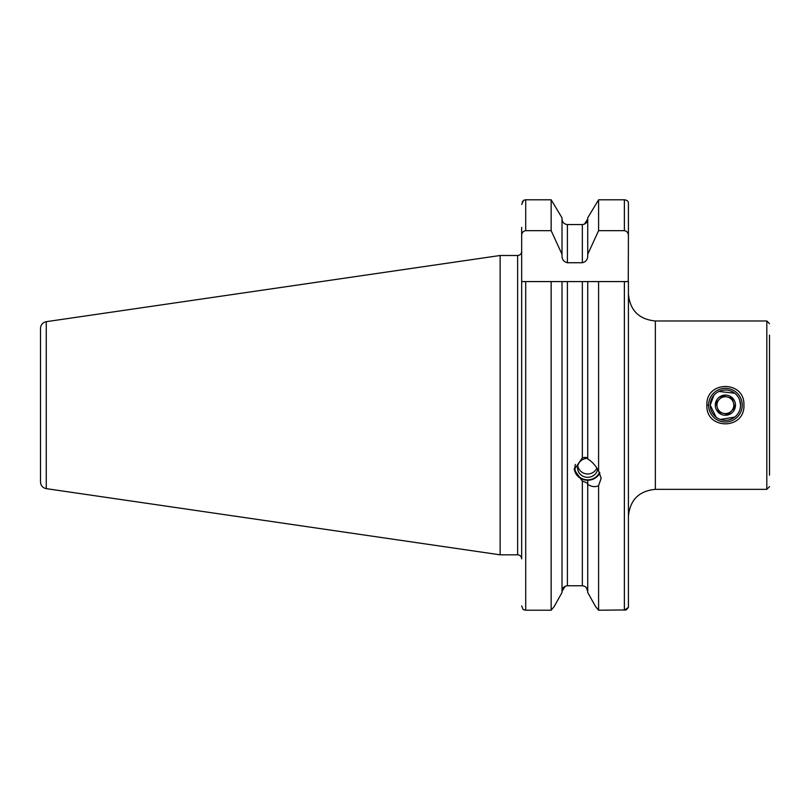 <?xml version="1.0" encoding="UTF-8"?>
<svg xmlns="http://www.w3.org/2000/svg" width="810" height="810" viewBox="0 0 810 810"><rect width="100%" height="100%" fill="white"/><g stroke="black" fill="none" stroke-linecap="round" stroke-linejoin="round"><path stroke-width="1.21" d="M769.5 359.093L769.5 451.231L769.5 359.093M769.5 467.623L769.5 451.231M769.5 335.107L769.5 475.217M706.867 405.162C705.763 380.295 744.997 380.265 743.914 405.162C745.048 430.039 705.723 430.039 706.867 405.162L708.558 405.162M586.207 587.463L587.736 591.381C587.463 588.03 585.671 586.156 582.349 585.762L567.405 585.762C564.084 586.156 562.282 588.03 562.008 591.381L565.208 586.258M587.736 480.239L587.736 484.36C591.644 486.861 595.259 487.296 598.59 485.646L601.141 478.295L598.59 470.833C595.289 465.153 591.675 461.214 587.736 459.047L587.736 281.586L521.67 281.586L521.67 227.377M584.456 224.117L587.736 218.943C587.463 222.304 585.671 224.178 582.349 224.562L567.405 224.562C564.084 224.178 562.282 222.304 562.008 218.943C562.282 222.304 564.084 224.178 567.405 224.562L567.405 262.734L582.349 262.734C585.934 261.893 587.736 259.534 587.736 255.677L587.736 217.829L598.59 199.786L587.736 217.829M626.069 609.95L598.59 610.213L595.512 606.477L587.736 592.495L595.512 606.477L598.59 610.213L598.59 485.646M587.736 458.683C587.351 457.316 585.559 457.042 582.349 457.893L574.199 469.658L582.349 481.14C585.559 482.122 587.351 483.074 587.736 483.995M587.736 592.495L587.736 484.36M598.59 470.833L598.59 281.586L587.736 281.586L628.418 281.586L628.418 607.389L626.16 609.92M521.67 235.649C521.721 232.855 523.068 231.194 525.71 230.668L551.154 230.668L551.154 199.786L525.71 199.786L523.604 200.262L521.67 204.434M551.154 230.668L562.008 254.299L562.008 217.829L551.154 199.786L562.008 217.829M562.008 254.299L562.008 255.677C562.019 259.534 563.821 261.893 567.405 262.734M587.736 254.299L598.59 230.668L598.59 199.786L624.378 199.786C626.95 200.08 628.297 201.174 628.418 203.057L628.418 205.062M598.59 230.668L624.378 230.668C627.011 231.194 628.357 232.855 628.418 235.649L628.418 203.057M46.261 488.643L46.261 321.681C42.697 322.481 40.773 324.699 40.5 328.344L40.5 481.98C40.773 485.625 42.697 487.843 46.261 488.643L500.124 554.83L517.63 554.83C520.091 555.073 521.438 556.419 521.67 558.88L521.67 281.586M522.288 202.024L523.604 200.262M562.008 592.495L554.232 606.477L551.154 610.213L554.232 606.477L562.008 592.495L562.008 281.586M567.405 585.762L567.405 281.586L551.154 281.586L551.154 610.213L525.71 610.213L523.128 609.565L521.67 605.89M624.378 281.586L624.378 610.213L628.418 607.389L628.418 606.477M628.418 235.649L628.256 281.586M628.418 568.134L628.418 557.361L628.418 568.134M628.418 238.15L628.418 227.377M500.124 554.83L500.124 255.494L46.261 321.681M713.863 395.32L710.238 405.162L716.07 417.109M720.303 419.438L734.721 417.099M740.542 405.182L739.651 400.039M734.731 393.225L718.915 391.463M766.807 346.103L766.807 362.89M628.418 516.284C630.008 499.922 638.989 490.941 655.351 489.341L766.807 489.341L769.5 486.648M721.346 421.504A16.838 16.838 0 0 1 713.256 393.488A16.838 16.838 0 0 1 741.565 400.494A16.838 16.838 0 0 1 721.346 421.504M721.75 419.874A15.157 15.157 0 0 1 714.471 394.652A15.157 15.157 0 0 1 739.945 400.96A15.157 15.157 0 0 1 721.75 419.874M722.965 414.963A10.105 10.105 0 0 1 716.546 400.282A10.105 10.105 0 0 1 732.392 397.882A10.105 10.105 0 0 1 722.965 414.963M722.692 395.827L732.129 398.156L734.822 407.501L728.079 414.497L718.652 412.168L715.959 402.823L722.692 395.827L719.321 399.32A8.414 8.414 0 0 0 723.37 413.333L728.079 414.497L734.822 407.501L733.475 402.833A8.414 8.414 0 0 0 727.41 396.991L722.692 395.827M732.129 398.156L727.41 396.991A8.414 8.414 0 0 0 719.321 399.32A8.414 8.414 0 0 0 723.37 413.333A8.414 8.414 0 0 0 733.475 402.833A8.414 8.414 0 0 0 727.41 396.991M718.652 412.168L723.37 413.333A8.414 8.414 0 0 0 731.45 411.004M715.959 402.823L717.306 407.491M597.669 469.192A10.105 9.497 0 0 1 584.212 476.736A10.105 9.497 0 0 1 577.571 467.815A10.105 9.497 0 0 1 587.635 458.318M599.876 472.929A13.466 12.656 0 0 1 583.068 479.479A13.466 12.656 0 0 1 574.249 468.625M599.542 472.291A12.798 12.029 0 0 1 583.291 479.115A12.798 12.029 0 0 1 575.394 464.424M766.807 489.341L766.807 320.983L655.351 320.983L655.351 489.341M582.349 457.893L582.349 281.586M582.349 585.762L582.349 481.14M525.71 230.668L525.71 199.786M582.349 262.734L582.349 224.562M624.378 230.668L624.378 199.786M525.71 610.213L525.71 281.586M517.63 554.83L517.63 255.494L500.124 255.494M517.63 255.494C520.091 255.251 521.438 253.905 521.67 251.454M766.807 320.983L769.5 323.676M655.351 320.983C638.989 319.383 630.008 310.402 628.418 294.04M577.773 465.912A10.105 10.105 0 0 0 596.899 467.998"/></g></svg>
